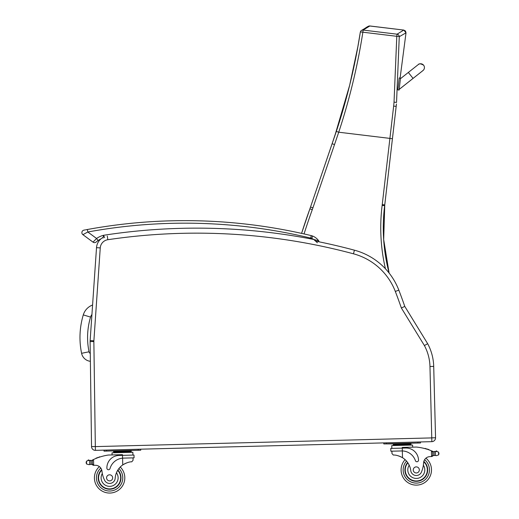 <?xml version="1.0" encoding="UTF-8"?>
<svg xmlns="http://www.w3.org/2000/svg" width="519" height="519" viewBox="0 0 519 519"><rect width="100%" height="100%" fill="white"/><g stroke="black" fill="none" stroke-linecap="round" stroke-linejoin="round"><path stroke-width="0.78" d="M389.075 273.007A179.327 179.327 90 0 1 384.65 205.706A101.302 101.302 -90 0 0 384.754 204.888L396.315 105.149A100.991 100.991 90 0 1 396.458 103.988L396.315 105.149A100.991 100.991 90 0 1 396.458 103.988L396.393 104.514M394.031 102.12L396.535 102.444L399.267 36.7L406.014 32.833L400.097 78.058L406.014 32.833L400.097 78.058L406.014 32.833L405.462 30.997L403.795 30.07L397.054 34.183A2.53 2.511 54.9 0 1 399.267 36.7A2.53 0.376 -178.7 0 0 396.795 36.311L394.031 102.12A99.051 97.896 114.6 0 1 393.642 106.161L382.237 204.596L384.754 204.888L396.419 104.248M406.014 32.833L403.795 30.07L405.462 30.997L406.014 32.833L405.462 30.997L403.795 30.07L369.379 25.956M368.996 26.015L368.289 26.3M368.276 26.307L369.56 25.95M393.642 106.161L396.185 106.298M396.192 106.252L396.308 105.208M396.458 103.988L396.38 104.559M403.795 30.07L369.872 25.969L403.795 30.07L369.872 25.969L363.125 30.076A2.53 2.511 56.1 0 0 361.412 30.478A2.53 2.511 56.1 0 1 361.412 30.478C367.53 26.988 366.563 26.806 369.593 25.95M360.342 32.12A2.53 2.511 56.1 0 1 361.406 30.478A2.53 2.53 0 0 0 360.322 32.152A2.53 0.376 -170.3 0 0 360.329 32.191C355.1 65.744 347.101 98.818 336.325 131.417L310.524 207.029A101.302 101.302 90 0 1 309.901 208.82A631.422 631.422 -90 0 0 301.578 233.381L309.901 208.82L312.282 209.676A103.832 103.832 -90 0 0 312.925 207.847L338.732 132.215C349.566 99.343 357.617 66.004 362.865 32.204A2.53 0.376 -170.3 0 0 360.322 32.152L357.857 46.71L349.689 85.135L334.664 136.354M396.146 106.57L392.435 138.696L338.732 132.215L336.325 131.417M92.577 305.01A15.278 15.278 0 0 0 83.287 314.897L90.559 317.09A7.681 7.681 0 0 1 91.928 314.508M83.287 314.897A78.778 78.719 -175 0 0 81.593 353.309A10.101 10.101 0 0 0 90.377 361.315M103.32 237.287A12.664 12.664 0 0 0 96.515 247.66A12.664 12.664 0 0 1 100.939 238.889A12.664 12.664 0 0 0 96.515 247.66L90.144 340.561A12.664 12.664 0 0 0 90.111 341.599L91.539 446.606A3.802 3.802 0 0 0 95.431 450.356L431.86 441.656L431.763 437.906L431.86 441.656A3.802 3.802 0 0 0 435.551 437.764L433.709 366.414A50.648 50.648 0 0 0 427.662 343.695L404.775 306.385A508.704 508.704 0 0 0 398.819 290.115A65.842 65.842 0 0 0 389.094 273.026A179.327 179.327 90 0 1 384.663 205.706A101.302 101.302 -90 0 0 384.761 204.888L392.435 138.696M314.864 240.284L315.896 241.179A609.066 609.066 0 0 1 354.425 250.184A609.066 609.066 0 0 0 318.88 241.783A609.066 609.066 0 0 1 354.425 250.184A65.842 65.842 0 0 1 398.819 290.115A508.704 508.704 0 0 1 404.775 306.385A508.704 508.704 0 0 0 398.819 290.115A508.704 508.704 0 0 1 404.775 306.385L401.362 308.001L424.412 345.563A46.905 46.905 0 0 1 429.966 366.511L431.763 437.906L95.334 446.606L93.861 341.547A8.914 8.914 0 0 1 93.881 340.814L100.251 247.92A8.914 8.914 0 0 1 107.835 239.713A605.316 605.316 0 0 1 353.458 253.804A62.098 62.098 0 0 1 395.322 291.457A504.961 504.961 0 0 1 401.362 308.001M429.966 366.511L433.709 366.414A50.648 50.648 0 0 0 427.662 343.695L424.412 345.563M390.775 448.416L390.846 451.206L402.329 450.94A14.357 14.357 0 0 1 415.421 460.684A1.589 1.589 0 0 0 418.515 460.132A12.43 12.43 0 0 0 405.767 448.027L390.775 448.416L390.846 451.206L391.91 451.18L391.968 453.58L393.344 455.053C395.64 454.839 398.689 455.721 402.504 457.687A17.659 17.659 0 0 1 410.756 470.597A5.579 5.579 0 0 0 421.571 471.745A5.579 5.579 0 0 1 410.756 470.597M398.767 455.948L399.306 456.136M400.032 456.422L400.85 456.785M401.576 457.155L402.504 457.687A17.659 17.659 0 0 1 405.105 459.646A15.194 15.194 0 0 0 422.979 483.572A15.194 15.194 0 0 0 425.917 458.167A6.513 6.513 0 0 1 429.557 456.662A35.889 35.889 0 0 1 431.568 456.551L432.801 455.325L432.716 452.094L431.419 450.784L431.568 456.551A35.889 35.889 0 0 0 429.557 456.662A35.889 35.889 0 0 1 431.568 456.551M431.419 450.784A53.84 53.84 0 0 0 416.361 447.06L402.238 447.43L402.329 450.94L401.453 450.933M436.148 451.212A0.396 0.396 0 0 0 436.142 451.407L436.155 451.407A1.998 1.998 0 0 1 436.914 451.245A0.396 0.396 0 0 0 436.447 450.933A0.396 0.396 0 0 0 436.142 451.407L434.02 451.705A4.262 4.262 0 0 1 432.794 451.368A53.84 53.84 0 0 0 431.99 451.024M436.914 451.245A1.998 1.998 0 0 0 436.161 451.4L438.549 452.068L438.944 453.749L438.62 454.884L436.271 455.676L435.467 455.474L436.271 455.676M432.775 452.652A48.261 48.261 0 0 0 432.729 452.639A48.261 48.261 0 0 1 432.775 452.652L432.84 455.319A0.396 0.396 0 0 0 433.371 455.682A4.262 4.262 0 0 1 434.118 455.487L435.467 455.474L434.118 455.487A4.262 4.262 0 0 0 433.371 455.682A0.396 0.396 0 0 1 432.84 455.319L432.755 451.932A0.396 0.396 0 0 1 433.268 451.543M434.987 451.705A4.262 4.262 0 0 0 435.363 451.647A0.396 0.396 0 0 0 434.585 451.731L434.02 451.705L434.118 455.487M393.318 444.03L393.337 444.789L393.318 444.03L410.97 443.576L410.99 444.335L393.765 444.777M406.559 443.687L406.578 444.446M397.729 443.914L397.749 444.679M411.016 445.094L410.996 444.335M425.723 448.831A0.396 0.396 0 0 0 424.977 448.624M427.254 449.285A0.396 0.396 0 0 0 426.508 449.058M428.778 449.791A0.396 0.396 0 0 0 428.039 449.538M429.557 456.662A6.513 6.513 0 0 0 423.608 462.779A27.916 27.916 0 0 1 421.571 471.745M432.71 455.805A1.194 1.194 0 0 1 431.639 456.545A1.194 1.194 0 0 0 432.801 455.325M391.89 445.587L412.605 445.055L412.657 447.157M396.257 443.875L383.781 443.914L383.755 442.902L383.781 443.914L420.487 442.966L420.461 441.948L417.931 442.019L417.957 443.031L420.487 442.966M383.755 442.902L386.285 442.837L386.311 443.849M404.904 470.22A11.399 11.399 0 0 0 421.117 480.25A11.399 11.399 0 0 0 423.841 461.385A11.399 11.399 0 0 1 421.117 480.25A11.399 11.399 0 0 1 407.642 462.513A11.399 11.399 0 0 0 404.904 470.22M423.608 462.779L423.361 465.186A8.512 8.512 0 0 1 418.878 478.031A8.512 8.512 0 0 1 409.212 465.212L407.973 463M423.744 461.774A11.042 11.042 0 0 1 420.883 479.971A11.042 11.042 0 0 1 407.85 462.818M419.333 469.844A3.036 3.036 0 0 0 414.707 467.334A3.036 3.036 0 0 0 414.843 472.595A3.036 3.036 0 0 0 419.333 469.844M114.939 456.233A12.43 12.43 0 0 0 111.676 458.063M108.367 455.027A53.84 53.84 0 0 0 93.524 459.523L92.966 459.789A53.84 53.84 0 0 0 92.181 460.178A4.262 4.262 0 0 1 91.72 460.379A4.262 4.262 0 0 0 92.181 460.178A53.84 53.84 0 0 1 92.966 459.789L93.524 459.523A53.84 53.84 0 0 1 96.106 458.394A0.396 0.396 0 0 1 96.832 458.102A53.84 53.84 0 0 1 97.604 457.81A0.396 0.396 0 0 1 98.338 457.544A53.84 53.84 0 0 1 99.11 457.271A0.396 0.396 0 0 1 99.843 457.031A53.84 53.84 0 0 1 108.367 455.027L122.49 454.663L122.51 455.351L118.994 455.442A12.43 12.43 0 0 0 106.888 468.19A1.589 1.589 0 0 0 110.009 468.579A14.357 14.357 0 0 1 122.581 458.173L123.457 458.121L122.581 458.173L122.51 455.351L133.993 455.053L134.064 457.849L123.457 458.121M92.966 459.789L92.291 460.898L92.376 464.122A1.194 1.194 0 0 0 93.602 465.29A1.194 1.194 0 0 1 92.376 464.122L92.304 461.443A48.261 48.261 0 0 0 92.265 461.462M88.931 464.661L91.072 464.356A4.262 4.262 0 0 1 91.824 464.511A4.262 4.262 0 0 0 91.072 464.356L88.931 464.661L86.543 463.986L86.16 462.87L86.472 461.17L88.82 460.379L89.625 460.587L88.82 460.379A1.998 1.998 0 0 0 88.055 460.269A0.396 0.396 0 0 1 88.509 459.931A0.396 0.396 0 0 1 88.833 460.385M90.008 460.625A4.262 4.262 0 0 1 89.625 460.587L90.974 460.574A4.262 4.262 0 0 0 91.72 460.379A4.262 4.262 0 0 1 90.974 460.574L90.41 460.632A4.262 4.262 0 0 1 89.625 460.587A0.396 0.396 0 0 1 90.41 460.632M126.811 450.92L113.57 451.264L113.59 452.023L131.249 451.569L131.223 450.81L126.811 450.92L126.831 451.679M113.59 452.023L113.57 451.264M91.72 460.379A0.396 0.396 0 0 1 92.246 460.736L92.337 464.122A0.396 0.396 0 0 1 91.824 464.511M92.376 464.122L93.673 465.284A35.889 35.889 0 0 1 95.684 465.296A6.513 6.513 0 0 1 99.395 466.607A15.194 15.194 0 0 0 103.644 491.83A15.194 15.194 0 0 0 124.807 477.461A15.194 15.194 0 0 1 103.644 491.83A15.194 15.194 0 0 1 99.395 466.607A6.513 6.513 0 0 0 95.684 465.296A6.513 6.513 0 0 1 101.945 471.096A6.513 6.513 0 0 0 101.815 470.337L101.945 471.096A27.916 27.916 0 0 0 104.436 479.945A5.579 5.579 0 0 0 115.179 478.239A17.659 17.659 0 0 1 122.756 464.92C126.461 462.76 129.465 461.722 131.768 461.819L133.065 460.275L133 457.875L133.065 460.275M106.564 451.082L104.034 451.147L104.008 450.135L106.538 450.07L106.564 451.082L140.74 450.2L140.714 449.182L138.184 449.253L138.21 450.265M120.259 467.016A15.194 15.194 0 0 1 124.807 477.461A15.194 15.194 0 0 0 120.259 467.016A15.194 15.194 0 0 1 103.644 491.83A15.194 15.194 0 0 1 99.395 466.607M438.925 453.191L438.944 453.749M436.161 451.4L435.37 451.647L435.467 455.474M407.934 443.654L408.907 443.265L417.957 443.031M401.109 470.318A15.194 15.194 0 0 0 417.827 485.044A15.194 15.194 0 0 0 431.257 467.269A15.194 15.194 0 0 1 417.827 485.044A15.194 15.194 0 0 1 401.109 470.318M122.581 458.173L122.756 464.92L123.652 464.343M124.359 463.934L125.157 463.525M125.87 463.201L126.396 462.987M117.982 451.147L118.001 451.913M99.11 457.271A0.396 0.396 0 0 1 99.843 457.031M97.604 457.81A0.396 0.396 0 0 1 98.338 457.544M96.106 458.394A0.396 0.396 0 0 1 96.832 458.102M92.246 460.736L92.337 464.122M88.055 460.269A1.998 1.998 0 0 1 88.82 460.379M93.524 459.523L93.673 465.284A35.889 35.889 0 0 1 95.684 465.296M86.148 462.312L86.16 462.87M112.02 452.828L112.072 454.929L112.02 452.828L132.858 452.283L132.929 455.079M104.034 451.147L104.008 450.135M117.878 470.006A11.399 11.399 0 0 1 105.338 488.418A11.399 11.399 0 0 1 101.64 469.714M115.179 478.239A17.659 17.659 0 0 1 116.444 472.783L117.566 470.506A17.659 17.659 0 0 0 116.444 472.783A8.512 8.512 0 0 1 112.389 485.901A8.512 8.512 0 0 1 102.314 473.484L101.945 471.096M98.578 478.142A11.042 11.042 0 0 1 101.756 470.097A11.042 11.042 0 0 0 113.797 488.074A11.042 11.042 0 0 0 117.683 470.318A11.042 11.042 0 0 1 113.797 488.074A11.042 11.042 0 0 1 98.578 478.142M106.577 477.934A3.036 3.036 0 0 0 111.202 480.445A3.036 3.036 0 0 0 111.066 475.183A3.036 3.036 0 0 0 106.577 477.934M424.373 66.919L424.224 66.322A3.802 3.802 160.8 0 1 422.713 70.753A3.802 3.802 160.8 0 0 424.224 66.322L424.218 66.309A3.802 3.802 160.8 0 1 422.408 70.915M399.092 90.034L400.48 78.103L399.098 90.053L397.839 89.891L399.098 90.034L399.176 89.398L422.966 70.552M399.176 89.424L413.066 78.414L408.343 72.439L400.402 78.732L400.486 78.122L399.221 77.96L397.839 89.891M418.275 64.577A3.802 3.802 160.8 0 1 424.218 66.309M399.098 90.053L397.846 89.904M400.486 78.122L399.221 77.96M98.033 240.557A18.931 18.931 0 0 1 100.939 238.889A18.931 18.931 0 0 0 98.033 240.557A18.931 18.931 0 0 1 100.939 238.889A18.931 18.931 0 0 0 98.033 240.557L96.216 241.99L98.033 240.557L96.579 238.474L93.024 242.146A2.53 2.53 0 0 0 96.216 241.99A2.53 2.53 0 0 1 93.024 242.146A2.53 2.53 0 0 0 96.216 241.99A2.53 2.53 0 0 1 93.024 242.146A2.53 2.53 0 0 0 96.216 241.99A2.53 2.53 0 0 1 93.024 242.146L82.897 234.672A2.53 2.53 0 0 1 83.929 230.151L85.142 229.917M85.745 229.807L87.354 229.508A540.694 540.694 0 0 1 311.277 235.62L310.686 238.085A7.597 7.597 0 0 1 311.705 238.403L312.633 236.048A10.127 10.127 0 0 0 311.277 235.62M83.929 230.151A2.53 2.53 0 0 0 82.897 234.672A2.53 2.53 0 0 1 83.929 230.151A2.53 2.53 0 0 0 82.897 234.672A2.53 2.53 0 0 1 83.929 230.151A2.53 2.53 0 0 0 82.897 234.672L87.808 231.999L87.354 229.508M104.643 237.683L103.482 235.302L103.086 238.052M318.88 241.783L318.672 240.803A1.265 1.265 0 0 1 318.88 241.783A1.265 1.265 0 0 0 318.672 240.803L313.729 239.46L317.388 242.775M318.672 240.803A13.416 13.416 0 0 0 312.633 236.048A13.416 13.416 0 0 1 318.672 240.803L318.887 241.737M396.38 104.591L396.315 105.149M397.054 34.183L363.125 30.076L362.865 32.204L396.795 36.311L397.054 34.183M382.237 204.596A98.766 98.766 90 0 1 382.14 205.394A181.858 181.858 -90 0 0 385.429 268.758M304.056 233.939A628.892 628.892 90 0 1 312.282 209.676M312.925 207.847L310.524 207.029L309.901 208.82M334.483 144.58L332.108 143.705M382.14 205.394L384.65 205.706M81.593 353.309L89.034 351.778A71.181 71.122 -175 0 1 90.559 317.09M90.274 353.465A2.498 2.498 0 0 1 89.034 351.778M96.398 304.121L100.251 247.92L96.515 247.66A12.664 12.664 0 0 1 100.939 238.889M435.551 437.764L431.808 437.854M398.819 290.115L395.322 291.457M354.425 250.184L353.458 253.804M107.284 236.002L107.835 239.713M90.144 340.561L93.881 340.814M90.111 341.599L93.861 341.547M91.539 446.606L95.282 446.561M95.431 450.356L95.334 446.606M438.549 452.068L438.62 454.884M402.329 450.94L402.504 457.687M406.526 461.099A13.17 13.17 0 0 0 403.133 470.266A13.17 13.17 0 0 1 406.526 461.099A13.17 13.17 0 0 0 422.116 481.736A13.17 13.17 0 0 0 424.587 459.698A13.17 13.17 0 0 1 422.116 481.736A13.17 13.17 0 0 1 403.133 470.266A13.17 13.17 0 0 0 417.321 483.053A13.17 13.17 0 0 0 429.356 468.222M118.916 468.534A13.17 13.17 0 0 1 122.776 477.512A13.17 13.17 0 0 0 118.916 468.534A13.17 13.17 0 0 1 104.41 489.955A13.17 13.17 0 0 1 100.803 468.067A13.17 13.17 0 0 0 104.41 489.955A13.17 13.17 0 0 0 122.776 477.512A13.17 13.17 0 0 1 104.41 489.955A13.17 13.17 0 0 1 100.803 468.067M89.625 460.587L89.722 464.414M86.472 461.17L86.543 463.986M90.974 460.574L91.072 464.356M311.705 238.403A10.886 10.886 0 0 1 313.729 239.46A610.331 610.331 0 0 0 103.482 235.302A21.461 21.461 0 0 0 96.579 238.474L87.808 231.999A538.158 538.158 0 0 1 310.686 238.085M396.399 104.475L396.205 106.155M389.094 273.026L383.684 239.577L384.761 204.888M334.632 136.445L335.066 135.174M339.653 121.102L332.115 143.685M310.524 207.029L332.089 143.763M393.35 445.549L393.331 444.789L393.35 445.549M391.761 445.594L391.839 448.384L391.761 445.594M129.16 450.498L128.297 450.797M391.91 451.18L391.968 453.58M395.848 443.68L395.361 443.615M131.268 452.328L131.249 451.569M116.613 451.186L115.614 450.849M408.343 72.439L418.275 64.577C419.08 63.428 420.857 63.636 423.608 65.199M413.066 78.414L423.102 70.461"/></g></svg>
